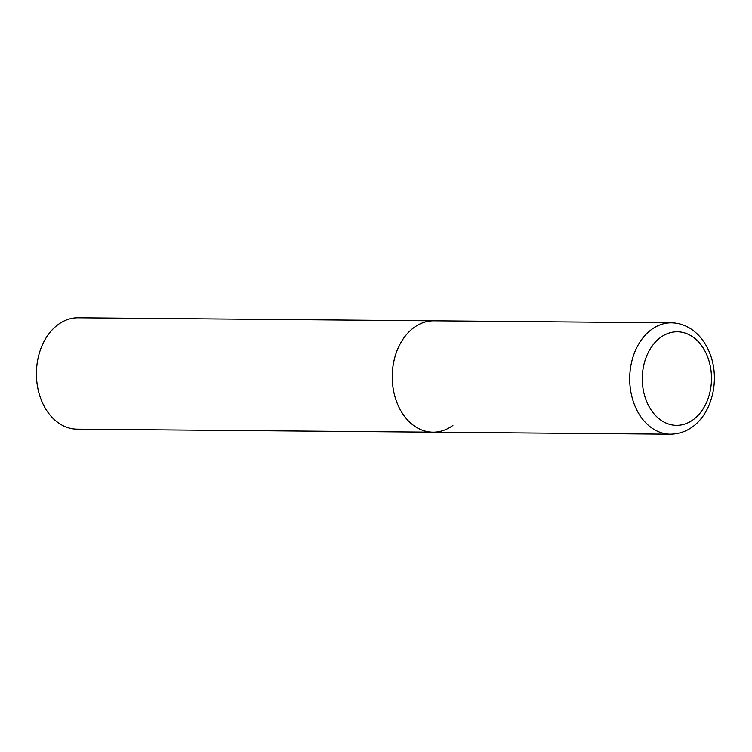 <?xml version="1.0" encoding="UTF-8"?>
<svg xmlns="http://www.w3.org/2000/svg" width="752" height="752" viewBox="0 0 752 752"><rect width="100%" height="100%" fill="white"/><g stroke="black" fill="none" stroke-linecap="round" stroke-linejoin="round"><path stroke-width="1.13" d="M452.901 425.425A55.676 41.191 -89.5 0 1 432.955 432.174L77.136 429.157A55.676 41.191 -89.5 0 1 37.6 387.017A55.676 41.191 -89.5 0 1 58.139 324.563A55.676 41.191 -89.5 0 1 78.076 317.814L433.904 320.831A55.676 41.191 90.5 0 0 397.131 403.072A55.676 41.191 90.5 0 0 432.955 432.174A55.676 41.191 -89.5 0 1 393.418 390.034A55.676 41.191 -89.5 0 1 413.957 327.581A55.676 41.191 -89.5 0 1 433.904 320.831L671.367 322.843A55.676 41.191 90.5 0 0 634.594 405.084A55.676 41.191 90.5 0 0 670.417 434.186C706.842 433.519 723.227 386.096 709.662 352.904C705.376 342.226 698.937 334.104 690.345 328.549C684.433 324.845 678.107 322.946 671.367 322.843M707.378 356.251A46.765 34.601 90.5 0 0 660.529 337.469A46.765 34.601 90.5 0 0 646.391 400.882A46.765 34.601 90.5 0 0 693.241 419.663A46.765 34.601 90.5 0 0 707.378 356.251M432.955 432.174L670.417 434.186"/></g></svg>
